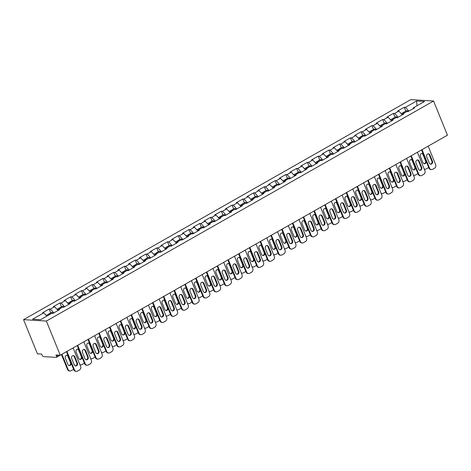<?xml version="1.0" encoding="UTF-8"?>
<svg xmlns="http://www.w3.org/2000/svg" width="471" height="471" viewBox="0 0 471 471"><rect width="100%" height="100%" fill="white"/><g stroke="black" fill="none" stroke-linecap="round" stroke-linejoin="round"><path stroke-width="0.71" d="M60.223 355.216L56.473 357.348A1.331 0.601 -119.6 0 1 56.302 357.389L43.379 356.6A1.331 0.601 -119.6 0 1 42.207 355.364L41.695 354.086L37.427 353.827L23.55 319.656L410.747 99.628L433.573 101.024L46.376 321.051L23.55 319.656M46.864 316.094L43.785 312.844L32.576 319.208L40.524 319.697L51.728 313.327L52.917 313.403L59.47 309.677L58.28 309.606L58.139 310.436M43.785 312.844L42.596 312.768L49.149 309.047L50.715 312.891M53.877 312.856L50.338 309.117L49.149 309.047M50.338 309.117L54.548 306.727L53.358 306.656L59.911 302.935L61.471 306.78M64.633 306.745L61.095 303.006L59.911 302.935M61.095 303.006L65.304 300.616L64.115 300.539L70.668 296.818L72.234 300.663M75.395 300.628L71.857 296.889L70.668 296.818M71.857 296.889L76.066 294.499L74.877 294.428L81.43 290.707L82.99 294.552M86.152 294.516L82.613 290.778L81.43 290.707M82.613 290.778L86.823 288.387L85.634 288.311L92.186 284.59L93.753 288.435M96.914 288.399L93.376 284.661L92.186 284.59M93.376 284.661L97.585 282.27L96.396 282.2L102.949 278.479L104.509 282.323M107.671 282.288L104.132 278.549L102.949 278.479M104.132 278.549L108.342 276.159L107.153 276.088L113.705 272.362L115.271 276.206M118.433 276.171L114.895 272.432L113.705 272.362M114.895 272.432L119.098 270.042L117.915 269.971L124.468 266.25L126.028 270.095M129.189 270.06L125.651 266.321L124.468 266.25M125.651 266.321L129.861 263.931L128.671 263.86L135.224 260.133L136.784 263.978M139.946 263.943L136.413 260.204L135.224 260.133M136.413 260.204L140.617 257.814L139.434 257.743L145.986 254.022L147.547 257.867M150.708 257.831L147.17 254.093L145.986 254.022M147.17 254.093L151.379 251.702L150.19 251.632L156.743 247.905L158.303 251.75M161.465 251.714L157.932 247.976L156.743 247.905M157.932 247.976L162.136 245.585L160.952 245.515L167.505 241.794L169.065 245.638M172.227 245.603L168.689 241.864L167.505 241.794M168.689 241.864L172.898 239.474L171.709 239.403L178.262 235.677L179.822 239.521M182.983 239.486L179.451 235.753L178.262 235.677M179.451 235.753L183.655 233.357L182.471 233.286L189.024 229.565L190.584 233.41M193.746 233.375L190.207 229.636L189.024 229.565M190.207 229.636L194.417 227.246L193.228 227.175L199.781 223.448L201.341 227.293M204.502 227.257L200.97 223.525L199.781 223.448M200.97 223.525L205.173 221.129L203.99 221.058L210.543 217.337L212.103 221.182M215.265 221.146L211.726 217.408L210.543 217.337M211.726 217.408L215.936 215.017L214.747 214.947L221.299 211.22L222.86 215.064M226.021 215.029L222.489 211.296L221.299 211.22M222.489 211.296L226.692 208.9L225.509 208.83L232.062 205.109L233.622 208.953M236.783 208.918L233.245 205.179L232.062 205.109M233.245 205.179L237.455 202.789L236.265 202.718L242.818 198.992L244.378 202.836M247.54 202.801L244.007 199.068L242.818 198.992M244.007 199.068L248.211 196.678L247.028 196.601L253.581 192.88L255.141 196.725M258.302 196.69L254.764 192.951L253.581 192.88M254.764 192.951L258.973 190.561L257.784 190.49L264.337 186.763L265.897 190.608M269.059 190.572L265.526 186.84L264.337 186.763M265.526 186.84L269.73 184.449L268.547 184.373L275.099 180.652L276.66 184.497M279.821 184.461L276.283 180.723L275.099 180.652M276.283 180.723L280.492 178.332L279.303 178.262L285.856 174.535L287.416 178.385M290.578 178.344L287.045 174.611L285.856 174.535M287.045 174.611L291.249 172.221L290.065 172.145L296.618 168.424L298.178 172.268M301.34 172.233L297.802 168.494L296.618 168.424M297.802 168.494L302.011 166.104L300.822 166.033L307.375 162.307L308.935 166.157M312.096 166.116L308.564 162.383L307.375 162.307M308.564 162.383L312.768 159.993L311.584 159.916L318.137 156.195L319.697 160.04M322.859 160.005L319.32 156.266L318.137 156.195M319.32 156.266L323.53 153.876L322.341 153.805L328.893 150.078L330.454 153.929M333.615 153.893L330.083 150.155L328.893 150.078M330.083 150.155L334.286 147.764L333.103 147.688L339.656 143.967L341.216 147.812M344.378 147.776L340.839 144.038L339.656 143.967M340.839 144.038L345.049 141.647L343.859 141.577L350.412 137.85L351.972 141.7M355.134 141.665L351.602 137.926L350.412 137.85M351.602 137.926L355.805 135.536L354.622 135.46L361.175 131.739L362.735 135.583M365.896 135.548L362.358 131.809L361.175 131.739M362.358 131.809L366.568 129.419L365.378 129.348L371.931 125.622L373.491 129.472M376.653 129.437L373.12 125.698L371.931 125.622M373.12 125.698L377.324 123.308L376.141 123.231L382.688 119.51L384.254 123.355M387.415 123.32L383.877 119.581L382.688 119.51M383.877 119.581L388.086 117.191L386.897 117.12L393.45 113.393L395.01 117.244M398.172 117.208L394.639 113.47L393.45 113.393M394.639 113.47L398.843 111.079L397.659 111.003L404.206 107.282L405.772 111.127M408.934 111.091L405.396 107.353L404.206 107.282M405.396 107.353L416.605 100.988L424.548 101.471L413.338 107.841L413.197 108.671M58.28 309.606L62.49 307.216L63.673 307.286L70.226 303.565L69.043 303.489L73.246 301.099L74.436 301.175L80.988 297.448L79.799 297.378L84.009 294.987L85.192 295.058L91.745 291.337L90.562 291.261L94.765 288.87L95.954 288.947L102.507 285.22L101.318 285.149L105.528 282.759L106.711 282.83L113.264 279.109L112.08 279.032L116.284 276.642L117.473 276.718L124.026 272.992L122.837 272.921L127.046 270.531L128.23 270.601L134.783 266.88L133.599 266.804L137.803 264.414L138.992 264.49L145.545 260.763L144.356 260.693L148.565 258.302L149.749 258.373L156.301 254.652L155.118 254.575L159.322 252.185L160.511 252.262L167.064 248.535L165.874 248.464L170.084 246.074L171.267 246.145L177.82 242.424L176.637 242.347L180.84 239.957L182.03 240.033L188.583 236.307L187.393 236.236L191.603 233.846L192.786 233.916L199.339 230.195L198.156 230.119L202.359 227.728L203.549 227.805L210.101 224.078L208.912 224.008L213.122 221.617L214.305 221.688L220.858 217.967L219.674 217.896L223.878 215.5L225.067 215.577L231.62 211.85L230.431 211.779L234.64 209.389L235.824 209.46L242.377 205.739L241.193 205.668L245.397 203.272L246.586 203.348L253.139 199.622L251.95 199.551L256.159 197.161L257.343 197.231L263.895 193.51L262.712 193.44L266.916 191.043L268.105 191.12L274.658 187.393L273.468 187.323L277.678 184.932L278.861 185.003L285.414 181.282L284.231 181.211L288.435 178.821L289.624 178.892L296.177 175.165L294.987 175.094L299.197 172.704L300.38 172.775L306.933 169.054L305.75 168.983L309.953 166.593L311.143 166.663L317.695 162.937L316.506 162.866L320.716 160.476L321.899 160.546L328.452 156.825L327.263 156.755L331.472 154.364L332.661 154.435L339.214 150.708L338.025 150.638L342.234 148.247L343.418 148.318L349.971 144.597L348.781 144.526L352.991 142.136L354.18 142.207L360.733 138.486L359.544 138.409L363.753 136.019L364.937 136.09L371.489 132.369L370.3 132.298L374.51 129.908L375.699 129.978L382.252 126.257L381.063 126.181L385.272 123.791L386.455 123.861L393.008 120.14L391.819 120.07L396.029 117.679L397.218 117.75L403.771 114.029L402.581 113.953L406.791 111.562L407.974 111.633L414.527 107.912L413.338 107.841M58.08 310.466L54.548 306.727M68.843 304.354L65.304 300.616M69.043 303.489L68.896 304.319M79.599 298.237L76.066 294.499M79.799 297.378L79.658 298.208M90.361 292.126L86.823 288.387M90.562 291.261L90.414 292.091M101.118 286.009L97.585 282.27M101.318 285.149L101.177 285.979M111.88 279.898L108.342 276.159M112.08 279.032L111.933 279.862M122.637 273.781L119.098 270.042M122.837 272.921L122.695 273.751M133.399 267.669L129.861 263.931M133.599 266.804L133.452 267.634M144.155 261.552L140.617 257.814M144.356 260.693L144.214 261.523M154.918 255.441L151.379 251.702M155.118 254.575L154.971 255.406M165.674 249.324L162.136 245.585M165.874 248.464L165.733 249.294M176.437 243.213L172.898 239.474M176.637 242.347L176.49 243.177M187.193 237.096L183.655 233.357M187.393 236.236L187.252 237.066M197.955 230.984L194.417 227.246M198.156 230.119L198.008 230.949M208.712 224.867L205.173 221.129M208.912 224.008L208.771 224.838M219.474 218.756L215.936 215.017M219.674 217.896L219.527 218.721M230.231 212.639L226.692 208.9M230.431 211.779L230.29 212.609M240.987 206.528L237.455 202.789M241.193 205.668L241.046 206.492M251.75 200.41L248.211 196.678M251.95 199.551L251.808 200.381M262.506 194.299L258.973 190.561M262.712 193.44L262.565 194.264M273.268 188.182L269.73 184.449M273.468 187.323L273.327 188.153M284.025 182.071L280.492 178.332M284.231 181.211L284.084 182.036M294.787 175.954L291.249 172.221M294.987 175.094L294.846 175.924M305.544 169.843L302.011 166.104M305.75 168.983L305.602 169.807M316.306 163.725L312.768 159.993M316.506 162.866L316.365 163.696M327.062 157.614L323.53 153.876M327.263 156.755L327.121 157.579M337.825 151.497L334.286 147.764M338.025 150.638L337.884 151.468M348.581 145.386L345.049 141.647M348.781 144.526L348.64 145.351M359.344 139.269L355.805 135.536M359.544 138.409L359.402 139.239M370.1 133.158L366.568 129.419M370.3 132.298L370.159 133.122M380.862 127.04L377.324 123.308M381.063 126.181L380.921 127.011M391.619 120.929L388.086 117.191M391.819 120.07L391.678 120.894M402.381 114.818L398.843 111.079M402.581 113.953L402.44 114.783M416.959 105.781L416.605 100.988M433.573 101.024L447.45 135.195L60.253 355.222L46.376 321.051M60.253 355.222L55.984 354.957L56.502 356.235L58.475 355.11M56.473 357.348A1.331 0.601 -119.6 0 0 56.502 356.235M428.145 153.84A2.043 1.749 -86.5 0 1 429.311 154.93L431.866 161.217A2.043 1.749 -86.5 0 1 430.453 164.149M429.517 168.123A2.667 2.284 93.5 0 0 431.424 169.607L430.83 169.572A2.667 2.284 -86.5 0 1 428.928 168.088L429.517 168.123L422.016 149.643M421.545 149.913L428.928 168.088M428.157 146.157L435.657 164.632A2.667 2.284 93.5 0 1 434.556 168.2L432.561 169.336A2.667 2.284 93.5 0 1 431.424 169.607M429.287 163.06L426.732 156.766A2.043 1.749 -86.5 0 1 428.445 153.829A2.043 1.749 -86.5 0 1 429.905 154.965L432.46 161.253A2.043 1.749 -86.5 0 1 430.747 164.196A2.043 1.749 -86.5 0 1 429.287 163.06M401.298 113.67L402.94 112.74A2.932 1.319 60.4 0 1 404.195 113.04M423.205 153.999A2.043 1.749 93.5 0 0 422.098 153.44A2.043 1.749 93.5 0 0 420.385 156.378L422.94 162.672A2.043 1.749 93.5 0 0 424.406 163.808A2.043 1.749 93.5 0 0 426.273 161.553M424.159 168.924A2.667 2.284 93.5 0 0 425.077 169.219A2.667 2.284 93.5 0 0 426.214 168.948L428.21 167.811A2.667 2.284 93.5 0 0 428.675 167.464M403.453 112.675A2.932 1.319 60.4 0 1 403.765 112.269A2.932 1.319 60.4 0 1 405.019 112.569M403.765 112.269L406.42 110.756A2.932 1.319 60.4 0 1 408.186 111.515M424.106 163.761A2.043 1.749 93.5 0 0 425.519 160.829L422.964 154.541A2.043 1.749 93.5 0 0 421.798 153.452M425.077 169.219L424.489 169.183A2.667 2.284 -86.5 0 1 424.253 169.154M417.388 159.952A2.043 1.749 -86.5 0 1 418.554 161.041L421.109 167.335A2.043 1.749 -86.5 0 1 419.696 170.261M418.76 174.235A2.667 2.284 93.5 0 0 420.668 175.718L420.073 175.683A2.667 2.284 -86.5 0 1 418.166 174.199L418.76 174.235L411.26 155.76M410.789 156.025L418.166 174.199M417.394 152.268L424.901 170.749A2.667 2.284 93.5 0 1 423.8 174.311L421.798 175.447A2.667 2.284 93.5 0 1 420.668 175.718M418.531 169.171L415.975 162.878A2.043 1.749 -86.5 0 1 417.683 159.94A2.043 1.749 -86.5 0 1 419.149 161.076L421.704 167.37A2.043 1.749 -86.5 0 1 419.991 170.308A2.043 1.749 -86.5 0 1 418.531 169.171M406.626 166.069A2.043 1.749 -86.5 0 1 407.792 167.158L410.347 173.446A2.043 1.749 -86.5 0 1 408.934 176.378M407.998 180.352A2.667 2.284 93.5 0 0 409.905 181.835L409.311 181.8A2.667 2.284 -86.5 0 1 407.409 180.316L407.998 180.352L400.497 161.871M400.026 162.142L407.409 180.316M406.638 158.386L414.139 176.86A2.667 2.284 93.5 0 1 413.038 180.428L411.042 181.565A2.667 2.284 93.5 0 1 409.905 181.835M407.768 175.289L405.213 168.995A2.043 1.749 -86.5 0 1 406.926 166.057A2.043 1.749 -86.5 0 1 408.386 167.193L410.942 173.481A2.043 1.749 -86.5 0 1 409.228 176.425A2.043 1.749 -86.5 0 1 407.768 175.289M395.87 172.18A2.043 1.749 -86.5 0 1 397.035 173.269L399.591 179.563A2.043 1.749 -86.5 0 1 398.178 182.489M397.241 186.463A2.667 2.284 93.5 0 0 399.149 187.947L398.554 187.911A2.667 2.284 -86.5 0 1 396.647 186.428L397.241 186.463L389.741 167.988M389.27 168.253L396.647 186.428M395.875 164.497L403.382 182.978A2.667 2.284 93.5 0 1 402.281 186.54L400.279 187.676A2.667 2.284 93.5 0 1 399.149 187.947M397.012 181.4L394.457 175.106A2.043 1.749 -86.5 0 1 396.164 172.168A2.043 1.749 -86.5 0 1 397.63 173.304L400.185 179.598A2.043 1.749 -86.5 0 1 398.472 182.536A2.043 1.749 -86.5 0 1 397.012 181.4M385.107 178.291A2.043 1.749 -86.5 0 1 386.273 179.386L388.828 185.674A2.043 1.749 -86.5 0 1 387.415 188.606M386.479 192.58A2.667 2.284 93.5 0 0 388.387 194.064L387.792 194.028A2.667 2.284 -86.5 0 1 385.89 192.545L386.479 192.58L378.978 174.099M378.507 174.37L385.89 192.545M385.119 170.614L392.62 189.089A2.667 2.284 93.5 0 1 391.519 192.657L389.523 193.793A2.667 2.284 93.5 0 1 388.387 194.064M386.249 187.517L383.694 181.223A2.043 1.749 -86.5 0 1 385.408 178.285A2.043 1.749 -86.5 0 1 386.868 179.422L389.423 185.709A2.043 1.749 -86.5 0 1 387.71 188.653A2.043 1.749 -86.5 0 1 386.249 187.517M374.351 184.408A2.043 1.749 -86.5 0 1 375.517 185.497L378.072 191.791A2.043 1.749 -86.5 0 1 376.659 194.717M375.723 198.691A2.667 2.284 93.5 0 0 377.63 200.175L377.035 200.14A2.667 2.284 -86.5 0 1 375.128 198.656L375.723 198.691L368.222 180.216M367.751 180.481L375.128 198.656M374.357 176.725L381.863 195.206A2.667 2.284 93.5 0 1 380.762 198.768L378.761 199.904A2.667 2.284 93.5 0 1 377.63 200.175M375.493 193.628L372.938 187.334A2.043 1.749 -86.5 0 1 374.645 184.397A2.043 1.749 -86.5 0 1 376.111 185.533L378.666 191.827A2.043 1.749 -86.5 0 1 376.953 194.764A2.043 1.749 -86.5 0 1 375.493 193.628M390.536 119.781L392.178 118.851A2.932 1.319 60.4 0 1 393.432 119.151M412.449 160.111A2.043 1.749 93.5 0 0 411.336 159.551A2.043 1.749 93.5 0 0 409.629 162.495L412.184 168.783A2.043 1.749 93.5 0 0 413.644 169.919A2.043 1.749 93.5 0 0 415.516 167.67M413.397 175.041A2.667 2.284 93.5 0 0 414.321 175.33A2.667 2.284 93.5 0 0 415.451 175.065L417.453 173.923A2.667 2.284 93.5 0 0 417.912 173.581M392.69 118.786A2.932 1.319 60.4 0 1 393.008 118.38A2.932 1.319 60.4 0 1 394.262 118.68M393.008 118.38L395.664 116.873A2.932 1.319 60.4 0 1 397.424 117.632M413.35 169.872A2.043 1.749 93.5 0 0 414.763 166.946L412.207 160.652A2.043 1.749 93.5 0 0 411.042 159.563M414.321 175.33L413.726 175.294A2.667 2.284 -86.5 0 1 413.491 175.265M379.779 125.898L381.422 124.962A2.932 1.319 60.4 0 1 382.676 125.268M401.686 166.228A2.043 1.749 93.5 0 0 400.58 165.668A2.043 1.749 93.5 0 0 398.866 168.606L401.422 174.9A2.043 1.749 93.5 0 0 402.888 176.036A2.043 1.749 93.5 0 0 404.754 173.781M402.64 181.152A2.667 2.284 93.5 0 0 403.559 181.447A2.667 2.284 93.5 0 0 404.695 181.176L406.697 180.04A2.667 2.284 93.5 0 0 407.156 179.692M381.934 124.903A2.932 1.319 60.4 0 1 382.246 124.497A2.932 1.319 60.4 0 1 383.5 124.797M382.246 124.497L384.901 122.984A2.932 1.319 60.4 0 1 386.667 123.743M402.587 175.989A2.043 1.749 93.5 0 0 404 173.057L401.445 166.769A2.043 1.749 93.5 0 0 400.279 165.68M403.559 181.447L402.97 181.412A2.667 2.284 -86.5 0 1 402.734 181.382M369.017 132.01L370.659 131.079A2.932 1.319 60.4 0 1 371.913 131.38M390.93 172.339A2.043 1.749 93.5 0 0 389.817 171.78A2.043 1.749 93.5 0 0 388.11 174.723L390.665 181.011A2.043 1.749 93.5 0 0 392.125 182.147A2.043 1.749 93.5 0 0 393.997 179.898M391.878 187.27A2.667 2.284 93.5 0 0 392.802 187.558A2.667 2.284 93.5 0 0 393.933 187.293L395.934 186.151A2.667 2.284 93.5 0 0 396.394 185.81M371.172 131.015A2.932 1.319 60.4 0 1 371.489 130.608A2.932 1.319 60.4 0 1 372.744 130.909M371.489 130.608L374.145 129.101A2.932 1.319 60.4 0 1 375.905 129.861M391.831 182.1A2.043 1.749 93.5 0 0 393.244 179.174L390.689 172.881A2.043 1.749 93.5 0 0 389.523 171.791M392.802 187.558L392.208 187.523A2.667 2.284 -86.5 0 1 391.972 187.493M358.26 138.127L359.903 137.191A2.932 1.319 60.4 0 1 361.157 137.497M380.168 178.456A2.043 1.749 93.5 0 0 379.061 177.897A2.043 1.749 93.5 0 0 377.348 180.835L379.903 187.128A2.043 1.749 93.5 0 0 381.369 188.265A2.043 1.749 93.5 0 0 383.235 186.01M381.121 193.381A2.667 2.284 93.5 0 0 382.04 193.675A2.667 2.284 93.5 0 0 383.176 193.404L385.178 192.268A2.667 2.284 93.5 0 0 385.637 191.921M360.415 137.132A2.932 1.319 60.4 0 1 360.727 136.725A2.932 1.319 60.4 0 1 361.981 137.026M360.727 136.725L363.382 135.212A2.932 1.319 60.4 0 1 365.149 135.972M381.068 188.217A2.043 1.749 93.5 0 0 382.481 185.286L379.926 178.998A2.043 1.749 93.5 0 0 378.761 177.908M382.04 193.675L381.451 193.64A2.667 2.284 -86.5 0 1 381.216 193.61M347.498 144.238L349.141 143.308A2.932 1.319 60.4 0 1 350.395 143.608M369.411 184.567A2.043 1.749 93.5 0 0 368.298 184.008A2.043 1.749 93.5 0 0 366.591 186.952L369.146 193.24A2.043 1.749 93.5 0 0 370.606 194.376A2.043 1.749 93.5 0 0 372.479 192.127M370.359 199.498A2.667 2.284 93.5 0 0 371.283 199.786A2.667 2.284 93.5 0 0 372.414 199.516L374.416 198.379A2.667 2.284 93.5 0 0 374.875 198.038M349.653 143.243A2.932 1.319 60.4 0 1 349.971 142.837A2.932 1.319 60.4 0 1 351.225 143.137M349.971 142.837L352.626 141.329A2.932 1.319 60.4 0 1 354.386 142.089M370.312 194.329A2.043 1.749 93.5 0 0 371.725 191.403L369.17 185.109A2.043 1.749 93.5 0 0 368.004 184.02M371.283 199.786L370.689 199.751A2.667 2.284 -86.5 0 1 370.453 199.722M363.588 190.52A2.043 1.749 -86.5 0 1 364.754 191.615L367.309 197.902A2.043 1.749 -86.5 0 1 365.896 200.834M364.96 204.808A2.667 2.284 93.5 0 0 366.868 206.292L366.279 206.257A2.667 2.284 -86.5 0 1 364.371 204.773L364.96 204.808L357.46 186.328M356.989 186.598L364.371 204.773M363.6 182.842L371.101 201.317A2.667 2.284 93.5 0 1 370 204.885L368.004 206.021A2.667 2.284 93.5 0 1 366.868 206.292M364.731 199.745L362.175 193.451A2.043 1.749 -86.5 0 1 363.889 190.514A2.043 1.749 -86.5 0 1 365.349 191.65L367.904 197.938A2.043 1.749 -86.5 0 1 366.191 200.881A2.043 1.749 -86.5 0 1 364.731 199.745M336.741 150.355L338.384 149.419A2.932 1.319 60.4 0 1 339.638 149.725M358.649 190.684A2.043 1.749 93.5 0 0 357.542 190.125A2.043 1.749 93.5 0 0 355.829 193.063L358.384 199.357A2.043 1.749 93.5 0 0 359.85 200.493A2.043 1.749 93.5 0 0 361.716 198.238M359.603 205.609A2.667 2.284 93.5 0 0 360.521 205.904A2.667 2.284 93.5 0 0 361.657 205.633L363.659 204.496A2.667 2.284 93.5 0 0 364.118 204.149M338.896 149.36A2.932 1.319 60.4 0 1 339.208 148.954A2.932 1.319 60.4 0 1 340.462 149.254M339.208 148.954L341.864 147.441A2.932 1.319 60.4 0 1 343.63 148.2M359.556 200.446A2.043 1.749 93.5 0 0 360.963 197.514L358.407 191.226A2.043 1.749 93.5 0 0 357.242 190.137M360.521 205.904L359.932 205.868A2.667 2.284 -86.5 0 1 359.697 205.839M352.832 196.637A2.043 1.749 -86.5 0 1 353.998 197.726L356.553 204.02A2.043 1.749 -86.5 0 1 355.14 206.946M354.204 210.92A2.667 2.284 93.5 0 0 356.111 212.403L355.517 212.368A2.667 2.284 -86.5 0 1 353.609 210.884L354.204 210.92L346.703 192.445M346.232 192.71L353.609 210.884M352.838 188.953L360.344 207.434A2.667 2.284 93.5 0 1 359.243 210.996L357.242 212.133A2.667 2.284 93.5 0 1 356.111 212.403M353.974 205.856L351.419 199.563A2.043 1.749 -86.5 0 1 353.126 196.625A2.043 1.749 -86.5 0 1 354.592 197.761L357.148 204.055A2.043 1.749 -86.5 0 1 355.434 206.993A2.043 1.749 -86.5 0 1 353.974 205.856M325.979 156.466L327.622 155.536A2.932 1.319 60.4 0 1 328.876 155.836M347.892 196.796A2.043 1.749 93.5 0 0 346.78 196.236A2.043 1.749 93.5 0 0 345.072 199.18L347.627 205.468A2.043 1.749 93.5 0 0 349.088 206.604A2.043 1.749 93.5 0 0 350.96 204.355M348.84 211.726A2.667 2.284 93.5 0 0 349.765 212.015A2.667 2.284 93.5 0 0 350.895 211.744L352.897 210.608A2.667 2.284 93.5 0 0 353.356 210.266M328.134 155.471A2.932 1.319 60.4 0 1 328.452 155.065A2.932 1.319 60.4 0 1 329.706 155.365M328.452 155.065L331.107 153.558A2.932 1.319 60.4 0 1 332.867 154.317M348.793 206.557A2.043 1.749 93.5 0 0 350.206 203.631L347.651 197.337A2.043 1.749 93.5 0 0 346.485 196.248M349.765 212.015L349.17 211.979A2.667 2.284 -86.5 0 1 348.934 211.95M342.07 202.748A2.043 1.749 -86.5 0 1 343.235 203.843L345.791 210.131A2.043 1.749 -86.5 0 1 344.378 213.063M343.447 217.037A2.667 2.284 93.5 0 0 345.349 218.52L344.76 218.485A2.667 2.284 -86.5 0 1 342.853 217.001L343.447 217.037L335.941 198.556M335.47 198.827L342.853 217.001M342.081 195.071L349.582 213.546A2.667 2.284 93.5 0 1 348.481 217.113L346.485 218.25A2.667 2.284 93.5 0 1 345.349 218.52M343.212 211.974L340.657 205.68A2.043 1.749 -86.5 0 1 342.37 202.736A2.043 1.749 -86.5 0 1 343.83 203.878L346.385 210.166A2.043 1.749 -86.5 0 1 344.678 213.11A2.043 1.749 -86.5 0 1 343.212 211.974M315.223 162.583L316.865 161.647A2.932 1.319 60.4 0 1 318.119 161.953M337.13 202.913A2.043 1.749 93.5 0 0 336.023 202.353A2.043 1.749 93.5 0 0 334.31 205.291L336.865 211.585A2.043 1.749 93.5 0 0 338.331 212.721A2.043 1.749 93.5 0 0 340.197 210.466M338.084 217.838A2.667 2.284 93.5 0 0 339.002 218.132A2.667 2.284 93.5 0 0 340.139 217.861L342.14 216.725A2.667 2.284 93.5 0 0 342.6 216.377M317.377 161.588A2.932 1.319 60.4 0 1 317.69 161.182A2.932 1.319 60.4 0 1 318.944 161.482M317.69 161.182L320.345 159.669A2.932 1.319 60.4 0 1 322.111 160.428M338.037 212.674A2.043 1.749 93.5 0 0 339.444 209.742L336.889 203.454A2.043 1.749 93.5 0 0 335.723 202.365M339.002 218.132L338.413 218.097A2.667 2.284 -86.5 0 1 338.178 218.067M331.313 208.865A2.043 1.749 -86.5 0 1 332.479 209.954L335.034 216.248A2.043 1.749 -86.5 0 1 333.621 219.174M332.685 223.148A2.667 2.284 93.5 0 0 334.593 224.632L333.998 224.596A2.667 2.284 -86.5 0 1 332.09 223.113L332.685 223.148L325.184 204.673M324.713 204.938L332.09 223.113M331.319 201.182L338.826 219.663A2.667 2.284 93.5 0 1 337.725 223.225L335.723 224.361A2.667 2.284 93.5 0 1 334.593 224.632M332.455 218.085L329.9 211.791A2.043 1.749 -86.5 0 1 331.608 208.853A2.043 1.749 -86.5 0 1 333.074 209.989L335.629 216.283A2.043 1.749 -86.5 0 1 333.915 219.221A2.043 1.749 -86.5 0 1 332.455 218.085M304.46 168.695L306.103 167.764A2.932 1.319 60.4 0 1 307.357 168.065M326.374 209.024A2.043 1.749 93.5 0 0 325.267 208.465A2.043 1.749 93.5 0 0 323.553 211.402L326.109 217.696A2.043 1.749 93.5 0 0 327.569 218.832A2.043 1.749 93.5 0 0 329.441 216.583M327.321 223.955A2.667 2.284 93.5 0 0 328.246 224.243A2.667 2.284 93.5 0 0 329.376 223.972L331.378 222.836A2.667 2.284 93.5 0 0 331.837 222.495M306.615 167.7A2.932 1.319 60.4 0 1 306.933 167.293A2.932 1.319 60.4 0 1 308.187 167.594M306.933 167.293L309.588 165.786A2.932 1.319 60.4 0 1 311.349 166.546M327.274 218.785A2.043 1.749 93.5 0 0 328.687 215.859L326.132 209.566A2.043 1.749 93.5 0 0 324.966 208.476M328.246 224.243L327.651 224.208A2.667 2.284 -86.5 0 1 327.416 224.178M320.551 214.976A2.043 1.749 -86.5 0 1 321.717 216.065L324.272 222.359A2.043 1.749 -86.5 0 1 322.859 225.291M321.928 229.265A2.667 2.284 93.5 0 0 323.83 230.749L323.241 230.708A2.667 2.284 -86.5 0 1 321.334 229.224L321.928 229.265L314.422 210.784M313.951 211.055L321.334 229.224M320.563 207.299L328.063 225.774A2.667 2.284 93.5 0 1 326.962 229.342L324.966 230.478A2.667 2.284 93.5 0 1 323.83 230.749M321.693 224.202L319.138 217.908A2.043 1.749 -86.5 0 1 320.851 214.964A2.043 1.749 -86.5 0 1 322.311 216.107L324.866 222.394A2.043 1.749 -86.5 0 1 323.159 225.338A2.043 1.749 -86.5 0 1 321.693 224.202M293.704 174.812L295.346 173.876A2.932 1.319 60.4 0 1 296.6 174.176M315.611 215.141A2.043 1.749 93.5 0 0 314.504 214.582A2.043 1.749 93.5 0 0 312.791 217.52L315.346 223.813A2.043 1.749 93.5 0 0 316.812 224.95A2.043 1.749 93.5 0 0 318.679 222.695M316.565 230.066A2.667 2.284 93.5 0 0 317.483 230.36A2.667 2.284 93.5 0 0 318.62 230.089L320.621 228.953A2.667 2.284 93.5 0 0 321.081 228.606M295.859 173.817A2.932 1.319 60.4 0 1 296.171 173.405A2.932 1.319 60.4 0 1 297.425 173.711M296.171 173.405L298.826 171.897A2.932 1.319 60.4 0 1 300.592 172.657M316.518 224.903A2.043 1.749 93.5 0 0 317.925 221.971L315.37 215.683A2.043 1.749 93.5 0 0 314.204 214.593M317.483 230.36L316.895 230.325A2.667 2.284 -86.5 0 1 316.659 230.295M309.794 221.093A2.043 1.749 -86.5 0 1 310.96 222.182L313.515 228.476A2.043 1.749 -86.5 0 1 312.102 231.402M311.166 235.376A2.667 2.284 93.5 0 0 313.074 236.86L312.479 236.825A2.667 2.284 -86.5 0 1 310.572 235.341L311.166 235.376L303.665 216.901M303.194 217.166L310.572 235.341M309.8 213.41L317.307 231.891A2.667 2.284 93.5 0 1 316.206 235.453L314.204 236.589A2.667 2.284 93.5 0 1 313.074 236.86M310.937 230.313L308.381 224.019A2.043 1.749 -86.5 0 1 310.089 221.082A2.043 1.749 -86.5 0 1 311.555 222.218L314.11 228.512A2.043 1.749 -86.5 0 1 312.397 231.449A2.043 1.749 -86.5 0 1 310.937 230.313M282.941 180.923L284.584 179.993A2.932 1.319 60.4 0 1 285.838 180.293M304.855 221.252A2.043 1.749 93.5 0 0 303.748 220.693A2.043 1.749 93.5 0 0 302.035 223.631L304.59 229.925A2.043 1.749 93.5 0 0 306.05 231.061A2.043 1.749 93.5 0 0 307.922 228.812M305.809 236.183A2.667 2.284 93.5 0 0 306.727 236.471A2.667 2.284 93.5 0 0 307.857 236.201L309.859 235.064A2.667 2.284 93.5 0 0 310.318 234.723M285.096 179.928A2.932 1.319 60.4 0 1 285.414 179.522A2.932 1.319 60.4 0 1 286.668 179.822M285.414 179.522L288.069 178.014A2.932 1.319 60.4 0 1 289.83 178.774M305.756 231.014A2.043 1.749 93.5 0 0 307.169 228.088L304.613 221.794A2.043 1.749 93.5 0 0 303.448 220.705M306.727 236.471L306.132 236.436A2.667 2.284 -86.5 0 1 305.897 236.407M299.032 227.205A2.043 1.749 -86.5 0 1 300.198 228.294L302.753 234.587A2.043 1.749 -86.5 0 1 301.34 237.519M300.41 241.493A2.667 2.284 93.5 0 0 302.311 242.977L301.723 242.936A2.667 2.284 -86.5 0 1 299.815 241.452L300.41 241.493L292.903 223.013M292.432 223.283L299.815 241.452M299.044 219.527L306.544 238.002A2.667 2.284 93.5 0 1 305.449 241.57L303.448 242.706A2.667 2.284 93.5 0 1 302.311 242.977M300.174 236.43L297.619 230.136A2.043 1.749 -86.5 0 1 299.332 227.193A2.043 1.749 -86.5 0 1 300.792 228.335L303.348 234.623A2.043 1.749 -86.5 0 1 301.64 237.567A2.043 1.749 -86.5 0 1 300.174 236.43M272.185 187.04L273.828 186.104A2.932 1.319 60.4 0 1 275.082 186.404M294.092 227.369A2.043 1.749 93.5 0 0 292.986 226.81A2.043 1.749 93.5 0 0 291.272 229.748L293.827 236.042A2.043 1.749 93.5 0 0 295.293 237.178A2.043 1.749 93.5 0 0 297.16 234.923M295.046 242.294A2.667 2.284 93.5 0 0 295.965 242.589A2.667 2.284 93.5 0 0 297.101 242.318L299.103 241.181A2.667 2.284 93.5 0 0 299.562 240.834M274.34 186.045A2.932 1.319 60.4 0 1 274.652 185.633A2.932 1.319 60.4 0 1 275.906 185.939M274.652 185.633L277.307 184.126A2.932 1.319 60.4 0 1 279.073 184.885M294.999 237.131A2.043 1.749 93.5 0 0 296.406 234.199L293.857 227.911A2.043 1.749 93.5 0 0 292.685 226.816M295.965 242.589L295.376 242.553A2.667 2.284 -86.5 0 1 295.14 242.524M288.276 233.322A2.043 1.749 -86.5 0 1 289.441 234.411L291.996 240.705A2.043 1.749 -86.5 0 1 290.583 243.631M289.647 247.605A2.667 2.284 93.5 0 0 291.555 249.088L290.96 249.053A2.667 2.284 -86.5 0 1 289.053 247.569L289.647 247.605L282.147 229.13M281.676 229.395L289.053 247.569M288.281 225.638L295.788 244.119A2.667 2.284 93.5 0 1 294.687 247.681L292.685 248.818A2.667 2.284 93.5 0 1 291.555 249.088M289.418 242.541L286.863 236.248A2.043 1.749 -86.5 0 1 288.57 233.31A2.043 1.749 -86.5 0 1 290.036 234.446L292.591 240.74A2.043 1.749 -86.5 0 1 290.878 243.678A2.043 1.749 -86.5 0 1 289.418 242.541M261.423 193.151L263.065 192.221A2.932 1.319 60.4 0 1 264.319 192.521M283.336 233.481A2.043 1.749 93.5 0 0 282.229 232.921A2.043 1.749 93.5 0 0 280.516 235.859L283.071 242.153A2.043 1.749 93.5 0 0 284.531 243.289A2.043 1.749 93.5 0 0 286.403 241.04M284.29 248.411A2.667 2.284 93.5 0 0 285.208 248.7A2.667 2.284 93.5 0 0 286.339 248.429L288.34 247.293A2.667 2.284 93.5 0 0 288.8 246.951M263.577 192.156A2.932 1.319 60.4 0 1 263.895 191.75A2.932 1.319 60.4 0 1 265.149 192.05M263.895 191.75L266.551 190.243A2.932 1.319 60.4 0 1 268.311 191.002M284.237 243.242A2.043 1.749 93.5 0 0 285.65 240.316L283.095 234.022A2.043 1.749 93.5 0 0 281.929 232.933M285.208 248.7L284.614 248.664A2.667 2.284 -86.5 0 1 284.378 248.635M277.513 239.433A2.043 1.749 -86.5 0 1 278.679 240.522L281.234 246.816A2.043 1.749 -86.5 0 1 279.821 249.748M278.891 253.722A2.667 2.284 93.5 0 0 280.793 255.205L280.204 255.164A2.667 2.284 -86.5 0 1 278.296 253.681L278.891 253.722L271.384 235.241M270.913 235.512L278.296 253.681M277.525 231.756L285.026 250.231A2.667 2.284 93.5 0 1 283.931 253.798L281.929 254.935A2.667 2.284 93.5 0 1 280.793 255.205M278.655 248.653L276.1 242.365A2.043 1.749 -86.5 0 1 277.813 239.421A2.043 1.749 -86.5 0 1 279.274 240.563L281.829 246.851A2.043 1.749 -86.5 0 1 280.121 249.795A2.043 1.749 -86.5 0 1 278.655 248.653M250.666 199.268L252.309 198.332A2.932 1.319 60.4 0 1 253.563 198.632M272.574 239.598A2.043 1.749 93.5 0 0 271.467 239.038A2.043 1.749 93.5 0 0 269.753 241.976L272.309 248.27A2.043 1.749 93.5 0 0 273.775 249.406A2.043 1.749 93.5 0 0 275.641 247.151M273.527 254.523A2.667 2.284 93.5 0 0 274.452 254.817A2.667 2.284 93.5 0 0 275.582 254.546L277.584 253.41A2.667 2.284 93.5 0 0 278.043 253.062M252.821 198.273A2.932 1.319 60.4 0 1 253.133 197.861A2.932 1.319 60.4 0 1 254.387 198.167M253.133 197.861L255.788 196.354A2.932 1.319 60.4 0 1 257.555 197.114M273.48 249.359A2.043 1.749 93.5 0 0 274.887 246.427L272.338 240.139A2.043 1.749 93.5 0 0 271.166 239.044M274.452 254.817L273.857 254.782A2.667 2.284 -86.5 0 1 273.622 254.752M266.757 245.55A2.043 1.749 -86.5 0 1 267.922 246.639L270.478 252.933A2.043 1.749 -86.5 0 1 269.065 255.859M268.129 259.833A2.667 2.284 93.5 0 0 270.036 261.317L269.441 261.281A2.667 2.284 -86.5 0 1 267.534 259.798L268.129 259.833L260.628 241.358M260.157 241.623L267.534 259.798M266.763 237.867L274.269 256.348A2.667 2.284 93.5 0 1 273.168 259.91L271.166 261.046A2.667 2.284 93.5 0 1 270.036 261.317M267.899 254.77L265.344 248.476A2.043 1.749 -86.5 0 1 267.051 245.538A2.043 1.749 -86.5 0 1 268.517 246.674L271.072 252.968A2.043 1.749 -86.5 0 1 269.359 255.906A2.043 1.749 -86.5 0 1 267.899 254.77M239.904 205.38L241.546 204.449A2.932 1.319 60.4 0 1 242.8 204.75M261.817 245.709A2.043 1.749 93.5 0 0 260.71 245.15A2.043 1.749 93.5 0 0 258.997 248.087L261.552 254.381A2.043 1.749 93.5 0 0 263.012 255.517A2.043 1.749 93.5 0 0 264.885 253.268M262.771 260.64A2.667 2.284 93.5 0 0 263.689 260.928A2.667 2.284 93.5 0 0 264.82 260.657L266.822 259.521A2.667 2.284 93.5 0 0 267.287 259.18M242.059 204.385A2.932 1.319 60.4 0 1 242.377 203.978A2.932 1.319 60.4 0 1 243.631 204.279M242.377 203.978L245.032 202.471A2.932 1.319 60.4 0 1 246.792 203.231M262.718 255.47A2.043 1.749 93.5 0 0 264.131 252.544L261.576 246.251A2.043 1.749 93.5 0 0 260.41 245.161M263.689 260.928L263.095 260.893A2.667 2.284 -86.5 0 1 262.859 260.863M255.994 251.661A2.043 1.749 -86.5 0 1 257.16 252.75L259.715 259.044A2.043 1.749 -86.5 0 1 258.308 261.976M257.372 265.95A2.667 2.284 93.5 0 0 259.274 267.434L258.685 267.393A2.667 2.284 -86.5 0 1 256.777 265.909L257.372 265.95L249.865 247.469M249.395 247.74L256.777 265.909M256.006 243.984L263.507 262.459A2.667 2.284 93.5 0 1 262.412 266.027L260.41 267.163A2.667 2.284 93.5 0 1 259.274 267.434M257.137 260.881L254.581 254.593A2.043 1.749 -86.5 0 1 256.295 251.649A2.043 1.749 -86.5 0 1 257.755 252.792L260.31 259.079A2.043 1.749 -86.5 0 1 258.603 262.023A2.043 1.749 -86.5 0 1 257.137 260.881M229.147 211.497L230.79 210.561A2.932 1.319 60.4 0 1 232.044 210.861M251.055 251.826A2.043 1.749 93.5 0 0 249.948 251.261A2.043 1.749 93.5 0 0 248.235 254.205L250.79 260.498A2.043 1.749 93.5 0 0 252.256 261.635A2.043 1.749 93.5 0 0 254.122 259.38M252.009 266.751A2.667 2.284 93.5 0 0 252.933 267.045A2.667 2.284 93.5 0 0 254.063 266.774L256.065 265.638A2.667 2.284 93.5 0 0 256.524 265.291M231.302 210.502A2.932 1.319 60.4 0 1 231.614 210.09A2.932 1.319 60.4 0 1 232.874 210.396M231.614 210.09L234.27 208.582A2.932 1.319 60.4 0 1 236.036 209.342M251.961 261.588A2.043 1.749 93.5 0 0 253.374 258.656L250.819 252.368A2.043 1.749 93.5 0 0 249.648 251.273M252.933 267.045L252.338 267.01A2.667 2.284 -86.5 0 1 252.103 266.98M245.238 257.778A2.043 1.749 -86.5 0 1 246.404 258.867L248.959 265.161A2.043 1.749 -86.5 0 1 247.546 268.087M246.61 272.061A2.667 2.284 93.5 0 0 248.517 273.545L247.923 273.51A2.667 2.284 -86.5 0 1 246.015 272.026L246.61 272.061L239.109 253.586M238.638 253.851L246.015 272.026M245.244 250.095L252.75 268.576A2.667 2.284 93.5 0 1 251.649 272.138L249.648 273.274A2.667 2.284 93.5 0 1 248.517 273.545M246.38 266.998L243.825 260.704A2.043 1.749 -86.5 0 1 245.532 257.767A2.043 1.749 -86.5 0 1 246.998 258.903L249.553 265.197A2.043 1.749 -86.5 0 1 247.84 268.134A2.043 1.749 -86.5 0 1 246.38 266.998M218.385 217.608L220.028 216.678A2.932 1.319 60.4 0 1 221.282 216.978M240.298 257.937A2.043 1.749 93.5 0 0 239.191 257.378A2.043 1.749 93.5 0 0 237.478 260.316L240.033 266.61A2.043 1.749 93.5 0 0 241.493 267.746A2.043 1.749 93.5 0 0 243.366 265.497M241.252 272.868A2.667 2.284 93.5 0 0 242.171 273.156A2.667 2.284 93.5 0 0 243.301 272.886L245.303 271.749A2.667 2.284 93.5 0 0 245.768 271.408M220.54 216.613A2.932 1.319 60.4 0 1 220.858 216.207A2.932 1.319 60.4 0 1 222.112 216.507M220.858 216.207L223.513 214.699A2.932 1.319 60.4 0 1 225.273 215.459M241.199 267.699A2.043 1.749 93.5 0 0 242.612 264.773L240.057 258.479A2.043 1.749 93.5 0 0 238.891 257.39M242.171 273.156L241.576 273.121A2.667 2.284 -86.5 0 1 241.34 273.092M234.476 263.89A2.043 1.749 -86.5 0 1 235.641 264.979L238.196 271.272A2.043 1.749 -86.5 0 1 236.789 274.204M235.853 278.178A2.667 2.284 93.5 0 0 237.755 279.662L237.166 279.621A2.667 2.284 -86.5 0 1 235.259 278.137L235.853 278.178L228.347 259.698M227.876 259.968L235.259 278.137M234.487 256.212L241.988 274.687A2.667 2.284 93.5 0 1 240.893 278.255L238.891 279.391A2.667 2.284 93.5 0 1 237.755 279.662M235.618 273.109L233.063 266.822A2.043 1.749 -86.5 0 1 234.776 263.878A2.043 1.749 -86.5 0 1 236.236 265.02L238.791 271.308A2.043 1.749 -86.5 0 1 237.084 274.252A2.043 1.749 -86.5 0 1 235.618 273.109M207.629 223.725L209.271 222.789A2.932 1.319 60.4 0 1 210.525 223.089M229.536 264.054A2.043 1.749 93.5 0 0 228.429 263.489A2.043 1.749 93.5 0 0 226.722 266.433L229.271 272.727A2.043 1.749 93.5 0 0 230.737 273.863A2.043 1.749 93.5 0 0 232.603 271.608M230.49 278.979A2.667 2.284 93.5 0 0 231.414 279.274A2.667 2.284 93.5 0 0 232.544 279.003L234.546 277.866A2.667 2.284 93.5 0 0 235.005 277.519M209.783 222.73A2.932 1.319 60.4 0 1 210.095 222.318A2.932 1.319 60.4 0 1 211.355 222.618M210.095 222.318L212.751 220.811A2.932 1.319 60.4 0 1 214.517 221.57M230.443 273.816A2.043 1.749 93.5 0 0 231.856 270.884L229.3 264.59A2.043 1.749 93.5 0 0 228.129 263.501M231.414 279.274L230.819 279.232A2.667 2.284 -86.5 0 1 230.584 279.209M223.719 270.007A2.043 1.749 -86.5 0 1 224.885 271.096L227.44 277.39A2.043 1.749 -86.5 0 1 226.027 280.316M225.091 284.29A2.667 2.284 93.5 0 0 226.998 285.773L226.404 285.738A2.667 2.284 -86.5 0 1 224.496 284.254L225.091 284.29L217.59 265.815M217.119 266.08L224.496 284.254M223.725 262.323L231.232 280.804A2.667 2.284 93.5 0 1 230.131 284.366L228.129 285.503A2.667 2.284 93.5 0 1 226.998 285.773M224.861 279.226L222.306 272.933A2.043 1.749 -86.5 0 1 224.019 269.995A2.043 1.749 -86.5 0 1 225.479 271.131L228.035 277.425A2.043 1.749 -86.5 0 1 226.321 280.363A2.043 1.749 -86.5 0 1 224.861 279.226M196.866 229.836L198.509 228.906A2.932 1.319 60.4 0 1 199.763 229.206M218.78 270.166A2.043 1.749 93.5 0 0 217.673 269.606A2.043 1.749 93.5 0 0 215.959 272.544L218.515 278.838A2.043 1.749 93.5 0 0 219.975 279.974A2.043 1.749 93.5 0 0 221.847 277.725M219.733 285.096A2.667 2.284 93.5 0 0 220.652 285.385A2.667 2.284 93.5 0 0 221.782 285.114L223.784 283.978A2.667 2.284 93.5 0 0 224.249 283.636M199.021 228.841A2.932 1.319 60.4 0 1 199.339 228.435A2.932 1.319 60.4 0 1 200.593 228.735M199.339 228.435L201.994 226.928A2.932 1.319 60.4 0 1 203.755 227.681M219.68 279.927A2.043 1.749 93.5 0 0 221.093 277.001L218.538 270.707A2.043 1.749 93.5 0 0 217.372 269.618M220.652 285.385L220.057 285.349A2.667 2.284 -86.5 0 1 219.822 285.32M212.957 276.118A2.043 1.749 -86.5 0 1 214.122 277.207L216.678 283.501A2.043 1.749 -86.5 0 1 215.271 286.427M214.334 290.407A2.667 2.284 93.5 0 0 216.236 291.885L215.647 291.849A2.667 2.284 -86.5 0 1 213.74 290.366L214.334 290.407L206.828 271.926M206.357 272.197L213.74 290.366M212.969 268.441L220.469 286.916A2.667 2.284 93.5 0 1 219.374 290.483L217.372 291.62A2.667 2.284 93.5 0 1 216.236 291.885M214.099 285.338L211.544 279.05A2.043 1.749 -86.5 0 1 213.257 276.106A2.043 1.749 -86.5 0 1 214.717 277.242L217.272 283.536A2.043 1.749 -86.5 0 1 215.565 286.48A2.043 1.749 -86.5 0 1 214.099 285.338M186.11 235.953L187.752 235.017A2.932 1.319 60.4 0 1 189.006 235.317M208.017 276.283A2.043 1.749 93.5 0 0 206.91 275.718A2.043 1.749 93.5 0 0 205.203 278.661L207.752 284.955A2.043 1.749 93.5 0 0 209.218 286.091A2.043 1.749 93.5 0 0 211.085 283.836M208.971 291.208A2.667 2.284 93.5 0 0 209.895 291.502A2.667 2.284 93.5 0 0 211.026 291.231L213.027 290.095A2.667 2.284 93.5 0 0 213.487 289.747M188.265 234.958A2.932 1.319 60.4 0 1 188.583 234.546A2.932 1.319 60.4 0 1 189.837 234.846M188.583 234.546L191.238 233.039A2.932 1.319 60.4 0 1 192.998 233.799M208.924 286.044A2.043 1.749 93.5 0 0 210.337 283.112L207.782 276.818A2.043 1.749 93.5 0 0 206.61 275.729M209.895 291.502L209.301 291.461A2.667 2.284 -86.5 0 1 209.065 291.437M202.2 282.235A2.043 1.749 -86.5 0 1 203.366 283.324L205.921 289.618A2.043 1.749 -86.5 0 1 204.508 292.544M203.572 296.518A2.667 2.284 93.5 0 0 205.48 298.002L204.885 297.966A2.667 2.284 -86.5 0 1 202.977 296.483L203.572 296.518L196.071 278.043M195.6 278.308L202.977 296.483M202.206 274.552L209.713 293.033A2.667 2.284 93.5 0 1 208.612 296.595L206.61 297.731A2.667 2.284 93.5 0 1 205.48 298.002M203.342 291.455L200.787 285.161A2.043 1.749 -86.5 0 1 202.501 282.223A2.043 1.749 -86.5 0 1 203.961 283.359L206.516 289.653A2.043 1.749 -86.5 0 1 204.803 292.591A2.043 1.749 -86.5 0 1 203.342 291.455M175.353 242.065L176.99 241.134A2.932 1.319 60.4 0 1 178.244 241.435M197.261 282.394A2.043 1.749 93.5 0 0 196.154 281.835A2.043 1.749 93.5 0 0 194.441 284.772L196.996 291.066A2.043 1.749 93.5 0 0 198.456 292.203A2.043 1.749 93.5 0 0 200.328 289.953M198.214 297.325A2.667 2.284 93.5 0 0 199.133 297.613A2.667 2.284 93.5 0 0 200.263 297.342L202.265 296.206A2.667 2.284 93.5 0 0 202.73 295.865M177.502 241.07A2.932 1.319 60.4 0 1 177.82 240.663A2.932 1.319 60.4 0 1 179.074 240.964M177.82 240.663L180.475 239.156A2.932 1.319 60.4 0 1 182.236 239.91M198.161 292.155A2.043 1.749 93.5 0 0 199.574 289.229L197.019 282.936A2.043 1.749 93.5 0 0 195.854 281.846M199.133 297.613L198.538 297.578A2.667 2.284 -86.5 0 1 198.303 297.548M191.438 288.346A2.043 1.749 -86.5 0 1 192.61 289.435L195.159 295.729A2.043 1.749 -86.5 0 1 193.752 298.655M192.816 302.629A2.667 2.284 93.5 0 0 194.723 304.113L194.129 304.078A2.667 2.284 -86.5 0 1 192.221 302.594L192.816 302.629L185.309 284.154M184.838 284.419L192.221 302.594M191.45 280.669L198.95 299.144A2.667 2.284 93.5 0 1 197.855 302.712L195.854 303.848A2.667 2.284 93.5 0 1 194.723 304.113M192.58 297.566L190.025 291.278A2.043 1.749 -86.5 0 1 191.738 288.334A2.043 1.749 -86.5 0 1 193.198 289.471L195.753 295.764A2.043 1.749 -86.5 0 1 194.046 298.708A2.043 1.749 -86.5 0 1 192.58 297.566M164.591 248.182L166.234 247.246A2.932 1.319 60.4 0 1 167.488 247.546M186.498 288.511A2.043 1.749 93.5 0 0 185.391 287.946A2.043 1.749 93.5 0 0 183.684 290.89L186.239 297.183A2.043 1.749 93.5 0 0 187.699 298.32A2.043 1.749 93.5 0 0 189.566 296.065M187.452 303.436A2.667 2.284 93.5 0 0 188.376 303.73A2.667 2.284 93.5 0 0 189.507 303.459L191.509 302.323A2.667 2.284 93.5 0 0 191.968 301.976M166.746 247.181A2.932 1.319 60.4 0 1 167.064 246.775A2.932 1.319 60.4 0 1 168.318 247.075M167.064 246.775L169.719 245.267A2.932 1.319 60.4 0 1 171.479 246.027M187.405 298.273A2.043 1.749 93.5 0 0 188.818 295.341L186.263 289.047A2.043 1.749 93.5 0 0 185.091 287.958M188.376 303.73L187.782 303.689A2.667 2.284 -86.5 0 1 187.546 303.665M180.681 294.463A2.043 1.749 -86.5 0 1 181.847 295.553L184.402 301.84A2.043 1.749 -86.5 0 1 182.989 304.772M182.053 308.746A2.667 2.284 93.5 0 0 183.961 310.23L183.366 310.195A2.667 2.284 -86.5 0 1 181.459 308.711L182.053 308.746L174.553 290.271M174.082 290.536L181.459 308.711M180.687 286.78L188.194 305.255A2.667 2.284 93.5 0 1 187.093 308.823L185.091 309.959A2.667 2.284 93.5 0 1 183.961 310.23M181.824 303.683L179.268 297.389A2.043 1.749 -86.5 0 1 180.982 294.452A2.043 1.749 -86.5 0 1 182.442 295.588L184.997 301.882A2.043 1.749 -86.5 0 1 183.284 304.819A2.043 1.749 -86.5 0 1 181.824 303.683M153.834 254.293L155.471 253.363A2.932 1.319 60.4 0 1 156.731 253.663M175.742 294.622A2.043 1.749 93.5 0 0 174.635 294.063A2.043 1.749 93.5 0 0 172.922 297.001L175.477 303.295A2.043 1.749 93.5 0 0 176.937 304.431A2.043 1.749 93.5 0 0 178.809 302.182M176.696 309.553A2.667 2.284 93.5 0 0 177.614 309.841A2.667 2.284 93.5 0 0 178.75 309.571L180.746 308.434A2.667 2.284 93.5 0 0 181.211 308.087M155.983 253.298A2.932 1.319 60.4 0 1 156.301 252.892A2.932 1.319 60.4 0 1 157.555 253.192M156.301 252.892L158.957 251.384A2.932 1.319 60.4 0 1 160.717 252.138M176.643 304.384A2.043 1.749 93.5 0 0 178.056 301.458L175.5 295.164A2.043 1.749 93.5 0 0 174.335 294.075M177.614 309.841L177.019 309.806A2.667 2.284 -86.5 0 1 176.784 309.777M169.919 300.575A2.043 1.749 -86.5 0 1 171.091 301.664L173.64 307.957A2.043 1.749 -86.5 0 1 172.233 310.884M171.297 314.858A2.667 2.284 93.5 0 0 173.204 316.341L172.61 316.306A2.667 2.284 -86.5 0 1 170.702 314.822L171.297 314.858L163.79 296.383M163.319 296.648L170.702 314.822M169.931 292.897L177.432 311.372A2.667 2.284 93.5 0 1 176.337 314.94L174.335 316.076A2.667 2.284 93.5 0 1 173.204 316.341M171.061 309.794L168.506 303.507A2.043 1.749 -86.5 0 1 170.219 300.563A2.043 1.749 -86.5 0 1 171.68 301.699L174.235 307.993A2.043 1.749 -86.5 0 1 172.527 310.937A2.043 1.749 -86.5 0 1 171.061 309.794M143.072 260.41L144.715 259.474A2.932 1.319 60.4 0 1 145.969 259.774M164.98 300.739A2.043 1.749 93.5 0 0 163.873 300.174A2.043 1.749 93.5 0 0 162.165 303.118L164.72 309.406A2.043 1.749 93.5 0 0 166.181 310.548A2.043 1.749 93.5 0 0 168.047 308.293M165.933 315.664A2.667 2.284 93.5 0 0 166.858 315.959A2.667 2.284 93.5 0 0 167.988 315.688L169.99 314.551A2.667 2.284 93.5 0 0 170.449 314.204M145.227 259.409A2.932 1.319 60.4 0 1 145.545 259.003A2.932 1.319 60.4 0 1 146.799 259.303M145.545 259.003L148.2 257.496A2.932 1.319 60.4 0 1 149.961 258.255M165.886 310.501A2.043 1.749 93.5 0 0 167.299 307.569L164.744 301.275A2.043 1.749 93.5 0 0 163.572 300.186M166.858 315.959L166.263 315.917A2.667 2.284 -86.5 0 1 166.028 315.894M159.163 306.692A2.043 1.749 -86.5 0 1 160.328 307.781L162.884 314.069A2.043 1.749 -86.5 0 1 161.471 317.001M160.534 320.975A2.667 2.284 93.5 0 0 162.442 322.458L161.847 322.423A2.667 2.284 -86.5 0 1 159.94 320.939L160.534 320.975L153.034 302.5M152.563 302.765L159.94 320.939M159.169 299.008L166.675 317.483A2.667 2.284 93.5 0 1 165.574 321.051L163.572 322.188A2.667 2.284 93.5 0 1 162.442 322.458M160.305 315.911L157.75 309.618A2.043 1.749 -86.5 0 1 159.463 306.68A2.043 1.749 -86.5 0 1 160.923 307.816L163.478 314.11A2.043 1.749 -86.5 0 1 161.765 317.048A2.043 1.749 -86.5 0 1 160.305 315.911M132.316 266.521L133.952 265.591A2.932 1.319 60.4 0 1 135.212 265.891M154.223 306.851A2.043 1.749 93.5 0 0 153.116 306.291A2.043 1.749 93.5 0 0 151.403 309.229L153.958 315.523A2.043 1.749 93.5 0 0 155.418 316.659A2.043 1.749 93.5 0 0 157.29 314.41M155.177 321.781A2.667 2.284 93.5 0 0 156.095 322.07A2.667 2.284 93.5 0 0 157.232 321.799L159.227 320.663A2.667 2.284 93.5 0 0 159.693 320.315M134.465 265.526A2.932 1.319 60.4 0 1 134.783 265.12A2.932 1.319 60.4 0 1 136.037 265.42M134.783 265.12L137.438 263.607A2.932 1.319 60.4 0 1 139.198 264.366M155.124 316.612A2.043 1.749 93.5 0 0 156.537 313.686L153.982 307.392A2.043 1.749 93.5 0 0 152.816 306.303M156.095 322.07L155.501 322.034A2.667 2.284 -86.5 0 1 155.265 322.005M148.4 312.803A2.043 1.749 -86.5 0 1 149.572 313.892L152.127 320.186A2.043 1.749 -86.5 0 1 150.714 323.112M149.778 327.086A2.667 2.284 93.5 0 0 151.686 328.57L151.091 328.534A2.667 2.284 -86.5 0 1 149.183 327.051L149.778 327.086L142.271 308.611M141.8 308.876L149.183 327.051M148.412 305.126L155.913 323.601A2.667 2.284 93.5 0 1 154.818 327.162L152.816 328.305A2.667 2.284 93.5 0 1 151.686 328.57M149.542 322.023L146.987 315.735A2.043 1.749 -86.5 0 1 148.701 312.791A2.043 1.749 -86.5 0 1 150.161 313.927L152.716 320.221A2.043 1.749 -86.5 0 1 151.008 323.165A2.043 1.749 -86.5 0 1 149.542 322.023M121.553 272.638L123.196 271.702A2.932 1.319 60.4 0 1 124.45 272.002M143.461 312.968A2.043 1.749 93.5 0 0 142.354 312.403A2.043 1.749 93.5 0 0 140.646 315.346L143.202 321.634A2.043 1.749 93.5 0 0 144.662 322.776A2.043 1.749 93.5 0 0 146.528 320.521M144.414 327.893A2.667 2.284 93.5 0 0 145.339 328.187A2.667 2.284 93.5 0 0 146.469 327.916L148.471 326.78A2.667 2.284 93.5 0 0 148.93 326.432M123.708 271.637A2.932 1.319 60.4 0 1 124.026 271.231A2.932 1.319 60.4 0 1 125.28 271.531M124.026 271.231L126.681 269.724A2.932 1.319 60.4 0 1 128.442 270.484M144.367 322.729A2.043 1.749 93.5 0 0 145.78 319.797L143.225 313.503A2.043 1.749 93.5 0 0 142.054 312.414M145.339 328.187L144.744 328.146A2.667 2.284 -86.5 0 1 144.509 328.116M137.644 318.92A2.043 1.749 -86.5 0 1 138.81 320.009L141.365 326.297A2.043 1.749 -86.5 0 1 139.952 329.229M139.016 333.203A2.667 2.284 93.5 0 0 140.923 334.687L140.329 334.651A2.667 2.284 -86.5 0 1 138.421 333.168L139.016 333.203L131.515 314.728M131.044 314.993L138.421 333.168M137.65 311.237L145.156 329.712A2.667 2.284 93.5 0 1 144.055 333.28L142.054 334.416A2.667 2.284 93.5 0 1 140.923 334.687M138.786 328.14L136.231 321.846A2.043 1.749 -86.5 0 1 137.944 318.908A2.043 1.749 -86.5 0 1 139.404 320.045L141.959 326.338A2.043 1.749 -86.5 0 1 140.246 329.276A2.043 1.749 -86.5 0 1 138.786 328.14M110.797 278.75L112.439 277.819A2.932 1.319 60.4 0 1 113.694 278.12M132.704 319.079A2.043 1.749 93.5 0 0 131.597 318.52A2.043 1.749 93.5 0 0 129.884 321.457L132.439 327.751A2.043 1.749 93.5 0 0 133.899 328.888A2.043 1.749 93.5 0 0 135.772 326.633M133.658 334.01A2.667 2.284 93.5 0 0 134.576 334.298A2.667 2.284 93.5 0 0 135.713 334.027L137.709 332.891A2.667 2.284 93.5 0 0 138.174 332.544M112.946 277.755A2.932 1.319 60.4 0 1 113.264 277.348A2.932 1.319 60.4 0 1 114.518 277.649M113.264 277.348L115.919 275.835A2.932 1.319 60.4 0 1 117.685 276.595M133.605 328.84A2.043 1.749 93.5 0 0 135.018 325.914L132.463 319.621A2.043 1.749 93.5 0 0 131.297 318.531M134.576 334.298L133.982 334.263A2.667 2.284 -86.5 0 1 133.746 334.233M126.882 325.031A2.043 1.749 -86.5 0 1 128.053 326.12L130.608 332.414A2.043 1.749 -86.5 0 1 129.195 335.34M128.259 339.314A2.667 2.284 93.5 0 0 130.167 340.798L129.572 340.763A2.667 2.284 -86.5 0 1 127.665 339.279L128.259 339.314L120.753 320.839M120.282 321.104L127.665 339.279M126.893 317.354L134.394 335.829A2.667 2.284 93.5 0 1 133.299 339.391L131.297 340.533A2.667 2.284 93.5 0 1 130.167 340.798M128.024 334.251L125.474 327.963A2.043 1.749 -86.5 0 1 127.182 325.019A2.043 1.749 -86.5 0 1 128.642 326.156L131.197 332.449A2.043 1.749 -86.5 0 1 129.49 335.387A2.043 1.749 -86.5 0 1 128.024 334.251M100.035 284.867L101.677 283.931A2.932 1.319 60.4 0 1 102.931 284.231M121.942 325.196A2.043 1.749 93.5 0 0 120.835 324.631A2.043 1.749 93.5 0 0 119.128 327.575L121.683 333.862A2.043 1.749 93.5 0 0 123.143 335.005A2.043 1.749 93.5 0 0 125.009 332.75M122.896 340.121A2.667 2.284 93.5 0 0 123.82 340.415A2.667 2.284 93.5 0 0 124.95 340.144L126.952 339.008A2.667 2.284 93.5 0 0 127.411 338.661M102.189 283.866A2.932 1.319 60.4 0 1 102.507 283.46A2.932 1.319 60.4 0 1 103.761 283.76M102.507 283.46L105.163 281.952A2.932 1.319 60.4 0 1 106.923 282.712M122.849 334.952A2.043 1.749 93.5 0 0 124.262 332.026L121.706 325.732A2.043 1.749 93.5 0 0 120.541 324.643M123.82 340.415L123.225 340.374A2.667 2.284 -86.5 0 1 122.99 340.345M116.125 331.148A2.043 1.749 -86.5 0 1 117.291 332.238L119.846 338.525A2.043 1.749 -86.5 0 1 118.433 341.457M117.497 345.431A2.667 2.284 93.5 0 0 119.404 346.915L118.81 346.88A2.667 2.284 -86.5 0 1 116.902 345.396L117.497 345.431L109.996 326.951M109.525 327.221L116.902 345.396M116.131 323.465L123.638 341.94A2.667 2.284 93.5 0 1 122.537 345.508L120.535 346.644A2.667 2.284 93.5 0 1 119.404 346.915M117.267 340.368L114.712 334.074A2.043 1.749 -86.5 0 1 116.425 331.137A2.043 1.749 -86.5 0 1 117.885 332.273L120.441 338.567A2.043 1.749 -86.5 0 1 118.727 341.504A2.043 1.749 -86.5 0 1 117.267 340.368M89.278 290.978L90.921 290.048A2.932 1.319 60.4 0 1 92.175 290.348M111.185 331.307A2.043 1.749 93.5 0 0 110.079 330.748A2.043 1.749 93.5 0 0 108.365 333.686L110.921 339.98A2.043 1.749 93.5 0 0 112.381 341.116A2.043 1.749 93.5 0 0 114.253 338.861M112.139 346.232A2.667 2.284 93.5 0 0 113.058 346.526A2.667 2.284 93.5 0 0 114.194 346.256L116.19 345.119A2.667 2.284 93.5 0 0 116.655 344.772M91.427 289.983A2.932 1.319 60.4 0 1 91.745 289.577A2.932 1.319 60.4 0 1 92.999 289.877M91.745 289.577L94.4 288.064A2.932 1.319 60.4 0 1 96.166 288.823M112.086 341.069A2.043 1.749 93.5 0 0 113.499 338.143L110.944 331.849A2.043 1.749 93.5 0 0 109.778 330.76M113.058 346.526L112.463 346.491A2.667 2.284 -86.5 0 1 112.228 346.462M105.363 337.26A2.043 1.749 -86.5 0 1 106.534 338.349L109.089 344.642A2.043 1.749 -86.5 0 1 107.676 347.569M106.74 351.543A2.667 2.284 93.5 0 0 108.648 353.026L108.053 352.991A2.667 2.284 -86.5 0 1 106.146 351.507L106.74 351.543L99.234 333.068M98.769 333.333L106.146 351.507M105.374 329.582L112.875 348.057A2.667 2.284 93.5 0 1 111.78 351.619L109.778 352.755A2.667 2.284 93.5 0 1 108.648 353.026M106.505 346.479L103.956 340.192A2.043 1.749 -86.5 0 1 105.663 337.248A2.043 1.749 -86.5 0 1 107.123 338.384L109.678 344.678A2.043 1.749 -86.5 0 1 107.971 347.616A2.043 1.749 -86.5 0 1 106.505 346.479M78.516 297.095L80.158 296.159A2.932 1.319 60.4 0 1 81.412 296.459M100.423 337.424A2.043 1.749 93.5 0 0 99.316 336.859A2.043 1.749 93.5 0 0 97.609 339.803L100.164 346.091A2.043 1.749 93.5 0 0 101.624 347.233A2.043 1.749 93.5 0 0 103.496 344.978M101.377 352.349A2.667 2.284 93.5 0 0 102.301 352.638A2.667 2.284 93.5 0 0 103.432 352.373L105.433 351.236A2.667 2.284 93.5 0 0 105.893 350.889M80.671 296.094A2.932 1.319 60.4 0 1 80.988 295.688A2.932 1.319 60.4 0 1 82.242 295.988M80.988 295.688L83.644 294.181A2.932 1.319 60.4 0 1 85.404 294.94M101.33 347.18A2.043 1.749 93.5 0 0 102.743 344.254L100.188 337.96A2.043 1.749 93.5 0 0 99.022 336.871M102.301 352.638L101.707 352.602A2.667 2.284 -86.5 0 1 101.471 352.573M94.606 343.377A2.043 1.749 -86.5 0 1 95.772 344.466L98.327 350.754A2.043 1.749 -86.5 0 1 96.914 353.686M95.978 357.66A2.667 2.284 93.5 0 0 97.886 359.143L97.291 359.108A2.667 2.284 -86.5 0 1 95.383 357.624L95.978 357.66L88.477 339.179M88.006 339.45L95.383 357.624M94.618 335.693L102.119 354.168A2.667 2.284 93.5 0 1 101.018 357.736L99.016 358.873A2.667 2.284 93.5 0 1 97.886 359.143M95.748 352.596L93.193 346.303A2.043 1.749 -86.5 0 1 94.906 343.365A2.043 1.749 -86.5 0 1 96.367 344.501L98.922 350.795A2.043 1.749 -86.5 0 1 97.209 353.733A2.043 1.749 -86.5 0 1 95.748 352.596M67.759 303.206L69.402 302.276A2.932 1.319 60.4 0 1 70.656 302.576M89.667 343.536A2.043 1.749 93.5 0 0 88.56 342.976A2.043 1.749 93.5 0 0 86.847 345.914L89.402 352.208A2.043 1.749 93.5 0 0 90.862 353.344A2.043 1.749 93.5 0 0 92.734 351.089M90.62 358.46A2.667 2.284 93.5 0 0 91.539 358.755A2.667 2.284 93.5 0 0 92.675 358.484L94.671 357.348A2.667 2.284 93.5 0 0 95.136 357M69.908 302.211A2.932 1.319 60.4 0 1 70.226 301.805A2.932 1.319 60.4 0 1 71.48 302.105M70.226 301.805L72.881 300.292A2.932 1.319 60.4 0 1 74.648 301.051M90.567 353.297A2.043 1.749 93.5 0 0 91.98 350.365L89.425 344.077A2.043 1.749 93.5 0 0 88.26 342.988M91.539 358.755L90.944 358.719A2.667 2.284 -86.5 0 1 90.709 358.69M83.844 349.488A2.043 1.749 -86.5 0 1 85.016 350.577L87.571 356.871A2.043 1.749 -86.5 0 1 86.158 359.797M85.222 363.771A2.667 2.284 93.5 0 0 87.129 365.255L86.534 365.219A2.667 2.284 -86.5 0 1 84.627 363.736L85.222 363.771L77.715 345.296M77.25 345.561L84.627 363.736M83.856 341.805L91.356 360.286A2.667 2.284 93.5 0 1 90.261 363.848L88.26 364.984A2.667 2.284 93.5 0 1 87.129 365.255M84.992 358.708L82.437 352.42A2.043 1.749 -86.5 0 1 84.144 349.476A2.043 1.749 -86.5 0 1 85.604 350.612L88.159 356.906A2.043 1.749 -86.5 0 1 86.452 359.844A2.043 1.749 -86.5 0 1 84.992 358.708M56.997 309.323L58.639 308.387A2.932 1.319 60.4 0 1 59.894 308.688M78.904 349.647A2.043 1.749 93.5 0 0 77.797 349.088A2.043 1.749 93.5 0 0 76.09 352.031L78.645 358.319A2.043 1.749 93.5 0 0 80.105 359.461A2.043 1.749 93.5 0 0 81.978 357.206M79.858 364.578A2.667 2.284 93.5 0 0 80.782 364.866A2.667 2.284 93.5 0 0 81.913 364.601L83.915 363.465A2.667 2.284 93.5 0 0 84.374 363.117M59.152 308.322A2.932 1.319 60.4 0 1 59.47 307.916A2.932 1.319 60.4 0 1 60.724 308.217M59.47 307.916L62.125 306.409A2.932 1.319 60.4 0 1 63.885 307.169M79.811 359.408A2.043 1.749 93.5 0 0 81.224 356.482L78.669 350.188A2.043 1.749 93.5 0 0 77.503 349.099M80.782 364.866L80.188 364.831A2.667 2.284 -86.5 0 1 79.952 364.801M73.087 355.605A2.043 1.749 -86.5 0 1 74.253 356.694L76.808 362.982A2.043 1.749 -86.5 0 1 75.395 365.914M74.459 369.888A2.667 2.284 93.5 0 0 76.367 371.372L75.772 371.336A2.667 2.284 -86.5 0 1 73.865 369.853L74.459 369.888L66.959 351.407M66.488 351.678L73.865 369.853M73.099 347.922L80.6 366.397A2.667 2.284 93.5 0 1 79.499 369.965L77.503 371.101A2.667 2.284 93.5 0 1 76.367 371.372M74.23 364.825L71.674 358.531A2.043 1.749 -86.5 0 1 73.388 355.593A2.043 1.749 -86.5 0 1 74.848 356.73L77.403 363.017A2.043 1.749 -86.5 0 1 75.69 365.961A2.043 1.749 -86.5 0 1 74.23 364.825M46.24 315.435L47.883 314.504A2.932 1.319 60.4 0 1 49.137 314.805M68.148 355.764A2.043 1.749 93.5 0 0 67.041 355.205A2.043 1.749 93.5 0 0 65.328 358.143L67.883 364.436A2.043 1.749 93.5 0 0 69.343 365.573A2.043 1.749 93.5 0 0 71.215 363.318M61.931 354.269L68.112 369.5A2.667 2.284 93.5 0 0 70.02 370.983A2.667 2.284 93.5 0 0 71.156 370.712L73.152 369.576A2.667 2.284 93.5 0 0 73.617 369.229M48.389 314.44A2.932 1.319 60.4 0 1 48.707 314.033A2.932 1.319 60.4 0 1 49.961 314.334M48.707 314.033L51.363 312.52A2.932 1.319 60.4 0 1 53.129 313.28M61.46 354.533L67.524 369.464L68.112 369.5M69.049 365.525A2.043 1.749 93.5 0 0 70.462 362.593L67.906 356.306A2.043 1.749 93.5 0 0 66.741 355.216M70.02 370.983L69.425 370.948A2.667 2.284 -86.5 0 1 67.524 369.464M429.905 154.965L429.311 154.93M432.46 161.253L431.866 161.217M422.964 154.541L423.435 154.57M425.519 160.829L425.99 160.858M419.149 161.076L418.554 161.041M421.704 167.37L421.109 167.335M408.386 167.193L407.792 167.158M410.942 173.481L410.347 173.446M397.63 173.304L397.035 173.269M400.185 179.598L399.591 179.563M386.868 179.422L386.273 179.386M389.423 185.709L388.828 185.674M376.111 185.533L375.517 185.497M378.666 191.827L378.072 191.791M412.207 160.652L412.678 160.682M414.763 166.946L415.234 166.975M401.445 166.769L401.916 166.799M404 173.057L404.471 173.087M390.689 172.881L391.16 172.91M393.244 179.174L393.715 179.204M379.926 178.998L380.397 179.027M382.481 185.286L382.952 185.315M369.17 185.109L369.641 185.138M371.725 191.403L372.196 191.432M365.349 191.65L364.754 191.615M367.904 197.938L367.309 197.902M358.407 191.226L358.878 191.255M360.963 197.514L361.434 197.543M354.592 197.761L353.998 197.726M357.148 204.055L356.553 204.02M347.651 197.337L348.122 197.367M350.206 203.631L350.677 203.66M343.83 203.878L343.235 203.843M346.385 210.166L345.791 210.131M336.889 203.454L337.36 203.484M339.444 209.742L339.915 209.772M333.074 209.989L332.479 209.954M335.629 216.283L335.034 216.248M326.132 209.566L326.603 209.595M328.687 215.859L329.158 215.889M322.311 216.107L321.717 216.065M324.866 222.394L324.272 222.359M315.37 215.683L315.841 215.706M317.925 221.971L318.396 222M311.555 222.218L310.96 222.182M314.11 228.512L313.515 228.476M304.613 221.794L305.084 221.823M307.169 228.088L307.64 228.117M300.792 228.335L300.198 228.294M303.348 234.623L302.753 234.587M293.857 227.911L294.322 227.935M296.406 234.199L296.877 234.228M290.036 234.446L289.441 234.411M292.591 240.74L291.996 240.705M283.095 234.022L283.566 234.052M285.65 240.316L286.121 240.345M279.274 240.563L278.679 240.522M281.829 246.851L281.234 246.816M272.338 240.139L272.803 240.163M274.887 246.427L275.358 246.457M268.517 246.674L267.922 246.639M271.072 252.968L270.478 252.933M261.576 246.251L262.047 246.28M264.131 252.544L264.602 252.574M257.755 252.792L257.16 252.75M260.31 259.079L259.715 259.044M250.819 252.368L251.284 252.391M253.374 258.656L253.84 258.685M246.998 258.903L246.404 258.867M249.553 265.197L248.959 265.161M240.057 258.479L240.528 258.508M242.612 264.773L243.083 264.802M236.236 265.02L235.641 264.979M238.791 271.308L238.196 271.272M229.3 264.59L229.771 264.62M231.856 270.884L232.321 270.913M225.479 271.131L224.885 271.096M228.035 277.425L227.44 277.39M218.538 270.707L219.009 270.737M221.093 277.001L221.564 277.03M214.717 277.242L214.122 277.207M217.272 283.536L216.678 283.501M207.782 276.818L208.253 276.848M210.337 283.112L210.802 283.142M203.961 283.359L203.366 283.324M206.516 289.653L205.921 289.618M197.019 282.936L197.49 282.965M199.574 289.229L200.045 289.259M193.198 289.471L192.61 289.435M195.753 295.764L195.159 295.729M186.263 289.047L186.734 289.076M188.818 295.341L189.283 295.37M182.442 295.588L181.847 295.553M184.997 301.882L184.402 301.84M175.5 295.164L175.971 295.193M178.056 301.458L178.527 301.481M171.68 301.699L171.091 301.664M174.235 307.993L173.64 307.957M164.744 301.275L165.215 301.305M167.299 307.569L167.77 307.598M160.923 307.816L160.328 307.781M163.478 314.11L162.884 314.069M153.982 307.392L154.453 307.422M156.537 313.686L157.008 313.71M150.161 313.927L149.572 313.892M152.716 320.221L152.127 320.186M143.225 313.503L143.696 313.533M145.78 319.797L146.251 319.827M139.404 320.045L138.81 320.009M141.959 326.338L141.365 326.297M132.463 319.621L132.934 319.65M135.018 325.914L135.489 325.938M128.642 326.156L128.053 326.12M131.197 332.449L130.608 332.414M121.706 325.732L122.177 325.761M124.262 332.026L124.733 332.055M117.885 332.273L117.291 332.238M120.441 338.567L119.846 338.525M110.944 331.849L111.415 331.878M113.499 338.143L113.97 338.166M107.123 338.384L106.534 338.349M109.678 344.678L109.089 344.642M100.188 337.96L100.659 337.99M102.743 344.254L103.214 344.283M96.367 344.501L95.772 344.466M98.922 350.795L98.327 350.754M89.425 344.077L89.896 344.107M91.98 350.365L92.451 350.395M85.604 350.612L85.016 350.577M88.159 356.906L87.571 356.871M78.669 350.188L79.14 350.218M81.224 356.482L81.695 356.512M74.848 356.73L74.253 356.694M77.403 363.017L76.808 362.982M67.906 356.306L68.377 356.335M70.462 362.593L70.933 362.623"/></g></svg>
